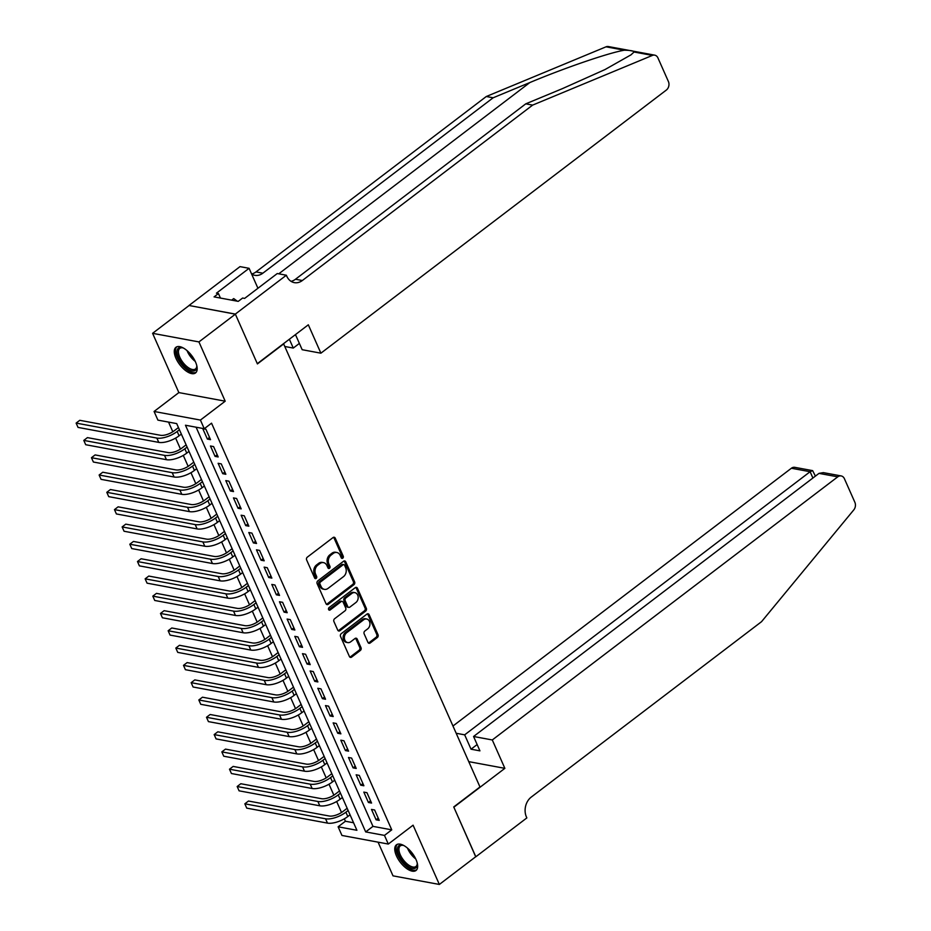 <?xml version="1.0" encoding="UTF-8"?>
<svg xmlns="http://www.w3.org/2000/svg" width="931" height="931" viewBox="0 0 931 931"><rect width="100%" height="100%" fill="white"/><g stroke="black" fill="none" stroke-linecap="round" stroke-linejoin="round"><path stroke-width="1.4" d="M342.771 558.158A1.42 1.117 100.5 0 0 343.248 556.203L335.241 538.153A2.037 1.606 100.5 0 0 333.065 537.548L307.311 557.157A2.037 1.606 100.5 0 0 306.636 559.95L314.631 578A1.42 1.117 100.5 0 0 316.633 576.475L315.597 574.136A6.494 5.121 100.5 0 1 317.762 565.21L319.915 563.581A6.494 5.121 100.5 0 1 323.511 562.627A6.494 5.121 100.5 0 1 326.897 565.524L327.933 567.863A1.42 1.117 100.5 0 0 329.935 566.339L328.899 564A6.494 5.121 100.5 0 1 331.075 555.085L333.217 553.445A6.494 5.121 100.5 0 1 336.813 552.49A6.494 5.121 100.5 0 1 340.211 555.388L341.235 557.727A1.42 1.117 100.5 0 0 342.771 558.158M341.398 557.995A1.42 1.117 100.5 0 0 341.991 555.97L333.996 537.92A2.037 1.606 100.5 0 0 333.531 537.292M314.794 578.267A1.42 1.117 100.5 0 0 315.376 576.242L314.341 573.903L315.597 574.136M328.096 568.131A1.42 1.117 100.5 0 0 328.69 566.106L327.654 563.767L328.899 564M415.982 859.464A16.141 7.495 -127.3 0 0 396.431 844.813A16.141 7.495 -127.3 0 0 396.443 855.845A16.141 7.495 -127.3 0 0 415.982 870.497A16.141 7.495 -127.3 0 0 415.982 859.464M195.498 361.938A16.141 7.495 -127.3 0 0 175.947 347.286A16.141 7.495 -127.3 0 0 175.959 358.307A16.141 7.495 -127.3 0 0 195.51 372.959A16.141 7.495 -127.3 0 0 195.498 361.938M367.954 642.402A2.037 1.606 100.5 0 0 370.131 643.018L377.358 637.514A2.037 1.606 100.5 0 0 378.033 634.721L369.153 614.681A2.037 1.606 100.5 0 0 366.977 614.076L341.223 633.685A2.037 1.606 100.5 0 0 340.537 636.478L349.428 656.518A2.037 1.606 100.5 0 0 351.604 657.123L360.332 650.478A2.037 1.606 100.5 0 0 361.019 647.697L357.213 639.108A2.037 1.606 100.5 0 0 355.025 638.503L350.696 641.796A5.435 4.283 100.5 0 1 347.694 642.599A5.435 4.283 100.5 0 1 344.4 638.398A5.435 4.283 100.5 0 1 346.669 632.719L363.625 619.802A5.435 4.283 100.5 0 1 366.628 618.999A5.435 4.283 100.5 0 1 369.933 623.2A5.435 4.283 100.5 0 1 367.652 628.89L364.824 631.043A2.037 1.606 100.5 0 0 364.149 633.825L367.954 642.402M384.468 835.398L388.308 844.056L341.956 835.456L338.128 826.798L356.91 830.289L176.704 423.605L157.909 420.125L154.081 411.467L200.421 420.067L204.25 428.726L185.467 425.234L365.685 831.918L384.468 835.398L391.753 829.847L211.546 423.174L204.25 428.726M235.334 314.084L257.305 363.66L308.324 324.803L320.892 353.186L666.34 90.063A6.203 4.888 100.5 0 0 668.411 81.544L657.938 57.92A6.203 4.888 100.5 0 0 654.702 55.15A6.203 4.888 100.5 0 0 652.387 55.418L532.637 105.11L302.342 280.522A14.489 11.416 -79.5 0 1 294.336 282.64A14.489 11.416 -79.5 0 1 286.771 276.181L286.352 275.227L235.334 314.084L188.993 305.484L235.368 314.166L257.421 363.916L283.652 343.935L479.977 786.963L453.734 806.944L475.788 856.695L439.351 884.45L413.085 825.18L388.308 844.056M235.368 314.166L198.931 341.921L152.591 333.321L178.857 392.591L154.081 411.467M178.857 392.591L225.197 401.191L198.931 341.921M225.197 401.191L200.421 420.067M353.955 584.68A2.037 1.606 100.5 0 0 354.63 581.898L345.75 561.847A2.037 1.606 100.5 0 0 343.562 561.242L317.808 580.863A2.037 1.606 100.5 0 0 317.134 583.644L326.013 603.695A2.037 1.606 100.5 0 0 328.201 604.3L353.955 584.68L352.698 584.447A2.037 1.606 100.5 0 0 353.373 581.666L344.493 561.614A2.037 1.606 100.5 0 0 344.028 560.997M357.446 588.264L366.337 608.315A2.037 1.606 100.5 0 1 365.65 611.097L339.908 630.718A2.037 1.606 100.5 0 1 337.72 630.101L333.915 621.524A2.037 1.606 100.5 0 1 334.601 618.743L345.04 610.783A2.037 1.606 100.5 0 0 345.715 607.99L343.202 602.299A2.037 1.606 100.5 0 0 341.014 601.694L330.144 609.98A1.42 1.117 100.5 0 1 329.085 607.594L355.27 587.659A2.037 1.606 100.5 0 1 357.446 588.264L356.201 588.031L365.08 608.083L366.337 608.315M378.067 842.159L393.01 875.85L439.351 884.45M189.028 305.566L152.591 333.321M210.511 439.653L205.914 429.272L202.783 428.691L207.38 439.071L210.511 439.653M218.18 456.958L213.583 446.577L210.453 445.996L215.049 456.376L218.18 456.958M225.849 474.263L221.252 463.882L218.122 463.301L222.718 473.681L225.849 474.263M233.518 491.568L228.921 481.187L225.791 480.605L230.388 490.986L233.518 491.568M241.187 508.873L236.59 498.492L233.46 497.91L238.057 508.291L241.187 508.873M248.856 526.178L244.259 515.797L241.129 515.215L245.726 525.608L248.856 526.178M256.525 543.483L251.929 533.102L248.798 532.52L253.395 542.913L256.525 543.483M264.195 560.799L259.598 550.407L256.467 549.825L261.064 560.218L264.195 560.799M271.864 578.104L267.267 567.712L264.136 567.13L268.733 577.523L271.864 578.104M279.533 595.409L274.936 585.017L271.805 584.435L276.402 594.828L279.533 595.409M287.202 612.714L282.605 602.322L279.463 601.752L284.071 612.133L287.202 612.714M294.871 630.019L290.274 619.627L287.132 619.057L291.74 629.437L294.871 630.019M302.54 647.324L297.932 636.944L294.801 636.362L299.41 646.742L302.54 647.324M310.209 664.629L305.601 654.249L302.47 653.667L307.079 664.047L310.209 664.629M317.878 681.934L313.27 671.554L310.139 670.972L314.748 681.352L317.878 681.934M325.547 699.239L320.939 688.859L317.808 688.277L322.417 698.657L325.547 699.239M333.217 716.544L328.608 706.163L325.478 705.582L330.086 715.962L333.217 716.544M340.886 733.849L336.277 723.468L333.147 722.887L337.755 733.267L340.886 733.849M348.555 751.154L343.946 740.773L340.816 740.192L345.424 750.572L348.555 751.154M356.224 768.459L351.615 758.078L348.485 757.497L353.093 767.877L356.224 768.459M363.893 785.764L359.285 775.383L356.154 774.801L360.763 785.182L363.893 785.764M371.562 803.069L366.954 792.688L363.823 792.106L368.42 802.487L371.562 803.069M196.092 427.201L372.97 826.367L391.753 829.847M371.492 809.411L376.089 819.792L379.231 820.374L374.623 809.993L371.492 809.411M168.534 422.092L172.817 431.763M175.622 438.094L180.486 449.068M183.291 455.399L188.155 466.373M190.96 472.704L195.824 483.678M198.629 490.009L203.493 500.983M206.298 507.314L211.162 518.288M213.967 524.619L218.832 535.593M221.636 541.923L226.501 552.898M229.305 559.228L234.17 570.203M236.974 576.533L241.839 587.508M244.644 593.838L249.508 604.813M252.313 611.143L257.177 622.117M259.982 628.448L264.846 639.422M267.651 645.753L272.515 656.739M275.32 663.058L280.184 674.044M282.989 680.363L287.854 691.349M290.658 697.668L295.523 708.654M298.316 714.973L303.18 725.959M305.985 732.29L310.849 743.264M313.654 749.595L318.518 760.569M321.323 766.9L326.187 777.874M328.992 784.205L333.857 795.179M336.661 801.51L341.526 812.484M344.33 818.815L345.413 821.247L353.582 822.76M345.413 821.247L338.128 826.798M372.97 826.367L365.685 831.918M207.38 439.071L209.533 437.442M215.049 456.376L217.202 454.747M222.718 473.681L224.871 472.052M230.388 490.986L232.541 489.357M238.057 508.291L240.21 506.662M245.726 525.608L247.879 523.967M253.395 542.913L255.548 541.272M261.064 560.218L263.217 558.577M268.733 577.523L270.886 575.882M276.402 594.828L278.555 593.187M284.071 612.133L286.213 610.492M291.74 629.437L293.882 627.797M299.41 646.742L301.551 645.102M307.079 664.047L309.22 662.407M314.748 681.352L316.889 679.711M322.417 698.657L324.558 697.016M330.086 715.962L332.227 714.321M337.755 733.267L339.896 731.626M345.424 750.572L347.566 748.931M353.093 767.877L355.235 766.248M360.763 785.182L362.904 783.553M368.42 802.487L370.573 800.858M376.089 819.792L378.242 818.163M336.813 552.49L335.556 552.258A6.494 5.121 100.5 0 0 331.971 553.212L333.217 553.445M327.654 563.767A6.494 5.121 100.5 0 1 329.818 554.853L331.971 553.212M323.511 562.627L322.254 562.394A6.494 5.121 100.5 0 0 318.658 563.348L319.915 563.581M314.341 573.903A6.494 5.121 100.5 0 1 316.517 564.977L318.658 563.348M326.478 604.312A2.037 1.606 100.5 0 0 326.944 604.068L352.698 584.447M344.575 565.245A1.42 1.117 100.5 0 0 343.039 564.814L320.439 582.038A1.42 1.117 100.5 0 0 319.961 583.993L321.055 586.449A6.494 5.121 100.5 0 0 324.442 589.358A6.494 5.121 100.5 0 0 328.038 588.404L343.492 576.626A6.494 5.121 100.5 0 0 345.657 567.712L344.575 565.245M343.83 564.617L342.573 564.384A1.42 1.117 100.5 0 0 341.793 564.582L343.039 564.814M324.442 589.358L323.197 589.125A6.494 5.121 100.5 0 1 319.799 586.216L318.716 583.76A1.42 1.117 100.5 0 1 319.182 581.805L341.793 564.582M338.186 630.729A2.037 1.606 100.5 0 0 338.651 630.485L364.405 610.864A2.037 1.606 100.5 0 0 365.08 608.083M342.131 601.403L340.886 601.17A2.037 1.606 100.5 0 0 339.757 601.461L328.887 609.747L330.144 609.98M355.875 602.532A5.435 4.283 100.5 0 0 358.156 596.841A5.435 4.283 100.5 0 0 354.851 592.64A5.435 4.283 100.5 0 0 351.848 593.443L345.878 597.993A2.037 1.606 100.5 0 0 345.203 600.774L347.717 606.465A2.037 1.606 100.5 0 0 349.905 607.082L355.875 602.532M354.851 592.64L353.605 592.407A5.435 4.283 100.5 0 0 350.603 593.21L351.848 593.443M348.776 607.373L347.531 607.14A2.037 1.606 100.5 0 1 346.472 606.232L343.946 600.542A2.037 1.606 100.5 0 1 344.621 597.76L350.603 593.21M356.201 588.031A2.037 1.606 100.5 0 0 355.735 587.403M366.628 618.999L365.383 618.766A5.435 4.283 100.5 0 0 362.38 619.569L363.625 619.802M347.694 642.599L346.448 642.367A5.435 4.283 100.5 0 1 343.143 638.166A5.435 4.283 100.5 0 1 345.424 632.486L362.38 619.569M349.893 657.146A2.037 1.606 100.5 0 0 350.359 656.89L359.087 650.245A2.037 1.606 100.5 0 0 359.762 647.464L355.956 638.875A2.037 1.606 100.5 0 0 355.491 638.259M368.42 643.03A2.037 1.606 100.5 0 0 368.885 642.786L376.112 637.281A2.037 1.606 100.5 0 0 376.787 634.488L367.908 614.448A2.037 1.606 100.5 0 0 367.442 613.82M178.449 427.55L174.039 430.902A10.346 4.178 156.1 0 1 160.493 435.289L79.763 420.312L76.121 423.093L156.85 438.07A15.513 6.273 -23.9 0 0 177.181 431.484L179.427 429.761M78.041 427.41L76.121 423.093L78.041 427.41L158.77 442.388A15.513 6.273 -23.9 0 0 179.089 435.813L181.347 434.09M196.72 365.394A13.965 6.494 52.7 0 1 196.813 366.628A13.965 6.494 52.7 0 1 182.162 363.718A13.965 6.494 52.7 0 1 176.983 351.674A13.965 6.494 52.7 0 1 182.406 347.717A13.965 6.494 52.7 0 1 183.57 348.124M182.953 347.88A12.929 6.005 -127.3 0 0 179.788 348.392A12.929 6.005 -127.3 0 0 183.244 362.822A12.929 6.005 -127.3 0 0 195.463 368.967A12.929 6.005 -127.3 0 0 196.79 366.046M176.809 346.798A16.036 7.448 -127.3 0 0 181.464 364.382A16.036 7.448 -127.3 0 0 196.208 372.26M237.3 301.19L233.716 298.583L231.656 300.143M417.204 862.921A13.965 6.494 52.7 0 1 417.286 864.166A13.965 6.494 52.7 0 1 402.634 861.245A13.965 6.494 52.7 0 1 397.456 849.2A13.965 6.494 52.7 0 1 402.879 845.243A13.965 6.494 52.7 0 1 404.042 845.651M403.426 845.418A12.929 6.005 -127.3 0 0 400.26 845.918A12.929 6.005 -127.3 0 0 403.717 860.36A12.929 6.005 -127.3 0 0 415.936 866.493A12.929 6.005 -127.3 0 0 417.263 863.584M397.293 844.336A16.036 7.448 -127.3 0 0 401.936 861.908A16.036 7.448 -127.3 0 0 416.681 869.787M532.637 105.11L525.782 103.83L562.499 88.596L604.999 69.557L631.009 54.836L634.058 52.008C633.813 50.914 630.578 50.309 624.364 50.216C609.246 52.648 564.628 67.916 529.867 82.545L493.151 97.778L262.856 273.19A14.489 11.416 -79.5 0 1 254.85 275.32A14.489 11.416 -79.5 0 1 251.638 274.063M289.366 339.233L293.277 348.066L299.375 343.411M293.277 348.066L284.781 346.483M493.151 97.778L486.296 96.51L256.002 271.922A14.489 11.416 -79.5 0 1 251.603 273.993M291.031 281.325A14.489 11.416 -79.5 0 0 295.488 279.242L525.782 103.83M624.364 50.216L606.034 46.818L486.296 96.51M286.352 275.227L277.263 273.539L244.62 298.409L242.619 298.036L238.243 301.365L214.072 296.884L218.436 293.556L216.434 293.184L249.089 268.314L240 266.627L188.993 305.484M320.892 353.186L302.168 349.707L295.802 335.346L294.743 335.148M257.934 288.273L249.089 268.314M606.034 46.818A6.203 4.888 -79.5 0 1 608.362 46.55L654.702 55.15M220.438 298.06L218.436 293.556M492.29 739.959L837.737 476.847L819.012 473.367L473.565 736.491L492.29 739.959L504.87 768.343L453.851 807.2L475.706 856.764M819.012 473.367L823.365 472.634L841.17 475.927A6.203 4.888 100.5 0 1 844.405 478.709L854.879 502.321A6.203 4.888 100.5 0 1 853.785 509.897L761.546 621.675L531.252 797.087A14.489 11.416 100.5 0 0 526.422 816.976L526.841 817.918L475.822 856.776M468.759 761.639L504.87 768.343M456.178 733.267L464.674 734.838L471.039 749.199L479.93 750.852L473.565 736.491M464.674 734.838L810.121 471.714L791.385 468.246A6.203 4.888 -79.5 0 1 794.818 467.339L812.623 470.632L810.121 471.714L812.903 478.022M452.966 726.017L791.385 468.246M841.17 475.927A6.203 4.888 100.5 0 0 837.737 476.847M471.039 749.199L477.138 744.556M815.405 476.113L812.623 470.632M186.119 444.855L181.708 448.207A10.346 4.178 156.1 0 1 168.162 452.594L87.433 437.617L83.79 440.398L164.519 455.375A15.513 6.273 -23.9 0 0 184.838 448.789L187.096 447.078M85.71 444.715L83.79 440.398L85.71 444.715L166.44 459.693A15.513 6.273 -23.9 0 0 186.759 453.118L189.016 451.395M193.788 462.16L189.377 465.512A10.346 4.178 156.1 0 1 175.831 469.899L95.102 454.922L91.459 457.703L172.188 472.68A15.513 6.273 -23.9 0 0 192.508 466.094L194.765 464.383M93.379 462.02L91.459 457.703L93.379 462.02L174.109 477.009A15.513 6.273 -23.9 0 0 194.428 470.423L196.685 468.7M201.457 479.465L197.046 482.817A10.346 4.178 156.1 0 1 183.5 487.204L102.771 472.226L99.128 475.008L179.858 489.985A15.513 6.273 -23.9 0 0 200.177 483.398L202.434 481.688M101.048 479.337L99.128 475.008L101.048 479.337L181.778 494.314A15.513 6.273 -23.9 0 0 202.097 487.728L204.355 486.005M209.126 496.77L204.715 500.122A10.346 4.178 156.1 0 1 191.169 504.509L110.44 489.531L106.797 492.313L187.527 507.29A15.513 6.273 -23.9 0 0 207.846 500.703L210.103 498.993M108.718 496.642L106.797 492.313L108.718 496.642L189.447 511.619A15.513 6.273 -23.9 0 0 209.766 505.033L212.024 503.31M216.795 514.075L212.384 517.427A10.346 4.178 156.1 0 1 198.838 521.814L118.109 506.836L114.466 509.618L195.196 524.595A15.513 6.273 -23.9 0 0 215.515 518.008L217.773 516.298M116.387 513.947L114.466 509.618L116.387 513.947L197.116 528.924A15.513 6.273 -23.9 0 0 217.435 522.338L219.693 520.615M224.452 531.38L220.053 534.731A10.346 4.178 156.1 0 1 206.507 539.119L125.778 524.141L122.136 526.923L202.865 541.9A15.513 6.273 -23.9 0 0 223.184 535.313L225.442 533.603M124.056 531.252L122.136 526.923L124.056 531.252L204.785 546.229A15.513 6.273 -23.9 0 0 225.104 539.643L227.362 537.932M232.122 548.685L227.723 552.036A10.346 4.178 156.1 0 1 214.177 556.424L133.447 541.446L129.805 544.228L210.534 559.205A15.513 6.273 -23.9 0 0 230.853 552.618L233.111 550.908M131.725 548.557L129.805 544.228L131.725 548.557L212.443 563.534A15.513 6.273 -23.9 0 0 232.773 556.947L235.031 555.237M239.791 565.99L235.392 569.341A10.346 4.178 156.1 0 1 221.846 573.74L141.116 558.751L137.474 561.533L218.203 576.51A15.513 6.273 -23.9 0 0 238.522 569.923L240.78 568.213M139.394 565.862L137.474 561.533L139.394 565.862L220.112 580.839A15.513 6.273 -23.9 0 0 240.442 574.252L242.7 572.542M247.46 583.295L243.061 586.646A10.346 4.178 156.1 0 1 229.515 591.045L148.785 576.068L145.143 578.838L225.872 593.815A15.513 6.273 -23.9 0 0 246.191 587.228L248.449 585.518M147.063 583.167L145.143 578.838L147.063 583.167L227.781 598.144A15.513 6.273 -23.9 0 0 248.112 591.557L250.369 589.847M255.129 600.6L250.73 603.951A10.346 4.178 156.1 0 1 237.184 608.35L156.455 593.373L152.812 596.143L233.541 611.12A15.513 6.273 -23.9 0 0 253.86 604.533L256.118 602.822M154.732 600.472L152.812 596.143L154.732 600.472L235.45 615.449A15.513 6.273 -23.9 0 0 255.781 608.862L258.038 607.152M262.798 617.905L258.399 621.268A10.346 4.178 156.1 0 1 244.853 625.655L164.124 610.678L160.481 613.448L241.21 628.425A15.513 6.273 -23.9 0 0 261.53 621.838L263.787 620.127M162.401 617.777L160.481 613.448L162.401 617.777L243.119 632.754A15.513 6.273 -23.9 0 0 263.45 626.167L265.707 624.457M270.467 635.21L266.068 638.573A10.346 4.178 156.1 0 1 252.522 642.96L171.793 627.983L168.15 630.753L248.88 645.73A15.513 6.273 -23.9 0 0 269.199 639.143L271.456 637.432M170.07 635.082L168.15 630.753L170.07 635.082L250.788 650.059A15.513 6.273 -23.9 0 0 271.119 643.472L273.365 641.762M278.136 652.526L273.737 655.878A10.346 4.178 156.1 0 1 260.191 660.265L179.462 645.288L175.819 648.057L256.549 663.035A15.513 6.273 -23.9 0 0 276.868 656.46L279.125 654.737M177.74 652.387L175.819 648.057L177.74 652.387L258.457 667.364A15.513 6.273 -23.9 0 0 278.788 660.777L281.034 659.067M285.805 669.831L281.406 673.183A10.346 4.178 156.1 0 1 267.86 677.57L187.131 662.593L183.488 665.362L264.218 680.34A15.513 6.273 -23.9 0 0 284.537 673.765L286.795 672.042M185.409 669.692L183.488 665.362L185.409 669.692L266.126 684.669A15.513 6.273 -23.9 0 0 286.457 678.082L288.703 676.372M293.474 687.136L289.076 690.488A10.346 4.178 156.1 0 1 275.529 694.875L194.8 679.898L191.158 682.667L271.875 697.645A15.513 6.273 -23.9 0 0 292.206 691.07L294.464 689.347M193.078 686.997L191.158 682.667L193.078 686.997L273.795 701.974A15.513 6.273 -23.9 0 0 294.126 695.387L296.372 693.676M301.144 704.441L296.745 707.793A10.346 4.178 156.1 0 1 283.199 712.18L202.469 697.203L198.827 699.972L279.544 714.95A15.513 6.273 -23.9 0 0 299.875 708.375L302.133 706.652M200.747 704.302L198.827 699.972L200.747 704.302L281.465 719.279A15.513 6.273 -23.9 0 0 301.795 712.692L304.041 710.981M308.813 721.746L304.414 725.098A10.346 4.178 156.1 0 1 290.868 729.485L210.138 714.508L206.496 717.277L287.214 732.255A15.513 6.273 -23.9 0 0 307.544 725.68L309.802 723.957M208.416 721.606L206.496 717.277L208.416 721.606L289.134 736.584A15.513 6.273 -23.9 0 0 309.464 729.997L311.71 728.286M316.482 739.051L312.083 742.403A10.346 4.178 156.1 0 1 298.537 746.79L217.807 731.813L214.165 734.582L294.883 749.56A15.513 6.273 -23.9 0 0 315.213 742.985L317.471 741.262M216.085 738.911L214.165 734.582L216.085 738.911L296.803 753.889A15.513 6.273 -23.9 0 0 317.134 747.314L319.38 745.591M324.151 756.356L319.752 759.708A10.346 4.178 156.1 0 1 306.194 764.095L225.477 749.118L221.834 751.887L302.552 766.876A15.513 6.273 -23.9 0 0 322.882 760.29L325.128 758.567M223.743 756.216L221.834 751.887L223.743 756.216L304.472 771.194A15.513 6.273 -23.9 0 0 324.803 764.619L327.049 762.896M331.82 773.661L327.421 777.013A10.346 4.178 156.1 0 1 313.863 781.4L233.146 766.422L229.503 769.204L310.221 784.181A15.513 6.273 -23.9 0 0 330.552 777.594L332.798 775.872M231.412 773.521L229.503 769.204L231.412 773.521L312.141 788.499A15.513 6.273 -23.9 0 0 332.472 781.924L334.718 780.201M339.489 790.966L335.09 794.318A10.346 4.178 156.1 0 1 321.532 798.705L240.815 783.727L237.172 786.509L317.89 801.486A15.513 6.273 -23.9 0 0 338.221 794.899L340.467 793.177M239.081 790.826L237.172 786.509L239.081 790.826L319.81 805.804A15.513 6.273 -23.9 0 0 340.141 799.229L342.387 797.506M347.158 808.271L342.759 811.623A10.346 4.178 156.1 0 1 329.202 816.01L248.484 801.032L244.841 803.814L325.559 818.791A15.513 6.273 -23.9 0 0 345.89 812.204L348.136 810.482M246.75 808.131L244.841 803.814L246.75 808.131L327.479 823.109A15.513 6.273 -23.9 0 0 347.81 816.534L350.056 814.811M341.991 555.97L343.248 556.203M315.376 576.242L316.633 576.475M328.69 566.106L329.935 566.339M329.818 554.853L331.075 555.085M316.517 564.977L317.762 565.21M333.996 537.92L335.241 538.153M326.944 604.068L328.201 604.3M344.493 561.614L345.75 561.847M353.373 581.666L354.63 581.898M319.182 581.805L320.439 582.038M318.716 583.76L319.961 583.993M319.799 586.216L321.055 586.449M364.405 610.864L365.65 611.097M338.651 630.485L339.908 630.718M339.757 601.461L341.014 601.694M344.621 597.76L345.878 597.993M343.946 600.542L345.203 600.774M346.472 606.232L347.717 606.465M345.424 632.486L346.669 632.719M355.956 638.875L357.213 639.108M359.762 647.464L361.019 647.697M359.087 650.245L360.332 650.478M350.359 656.89L351.604 657.123M367.908 614.448L369.153 614.681M376.787 634.488L378.033 634.721M376.112 637.281L377.358 637.514M368.885 642.786L370.131 643.018M177.181 431.484L179.089 435.813M156.85 438.07L158.77 442.388M195.242 361.379A12.929 6.005 52.7 0 1 190.832 357.039A12.929 6.005 52.7 0 1 187.05 350.615M189.249 352.709A12.51 5.807 -127.3 0 0 191.705 356.364A12.51 5.807 -127.3 0 0 193.811 358.691M415.726 858.917A12.929 6.005 52.7 0 1 411.316 854.577A12.929 6.005 52.7 0 1 407.522 848.141M409.733 850.236A12.51 5.807 -127.3 0 0 412.177 853.89A12.51 5.807 -127.3 0 0 414.283 856.229M529.867 82.545L278.753 273.819M262.856 273.19L256.002 271.922M295.488 279.242L302.342 280.522M652.387 55.418L634.058 52.008M184.838 448.789L186.759 453.118M164.519 455.375L166.44 459.693M192.508 466.094L194.428 470.423M172.188 472.68L174.109 477.009M200.177 483.398L202.097 487.728M179.858 489.985L181.778 494.314M207.846 500.703L209.766 505.033M187.527 507.29L189.447 511.619M215.515 518.008L217.435 522.338M195.196 524.595L197.116 528.924M223.184 535.313L225.104 539.643M202.865 541.9L204.785 546.229M230.853 552.618L232.773 556.947M210.534 559.205L212.443 563.534M238.522 569.923L240.442 574.252M218.203 576.51L220.112 580.839M246.191 587.228L248.112 591.557M225.872 593.815L227.781 598.144M253.86 604.533L255.781 608.862M233.541 611.12L235.45 615.449M261.53 621.838L263.45 626.167M241.21 628.425L243.119 632.754M269.199 639.143L271.119 643.472M248.88 645.73L250.788 650.059M276.868 656.46L278.788 660.777M256.549 663.035L258.457 667.364M284.537 673.765L286.457 678.082M264.218 680.34L266.126 684.669M292.206 691.07L294.126 695.387M271.875 697.645L273.795 701.974M299.875 708.375L301.795 712.692M279.544 714.95L281.465 719.279M307.544 725.68L309.464 729.997M287.214 732.255L289.134 736.584M315.213 742.985L317.134 747.314M294.883 749.56L296.803 753.889M322.882 760.29L324.803 764.619M302.552 766.876L304.472 771.194M330.552 777.594L332.472 781.924M310.221 784.181L312.141 788.499M338.221 794.899L340.141 799.229M317.89 801.486L319.81 805.804M345.89 812.204L347.81 816.534M325.559 818.791L327.479 823.109"/></g></svg>
